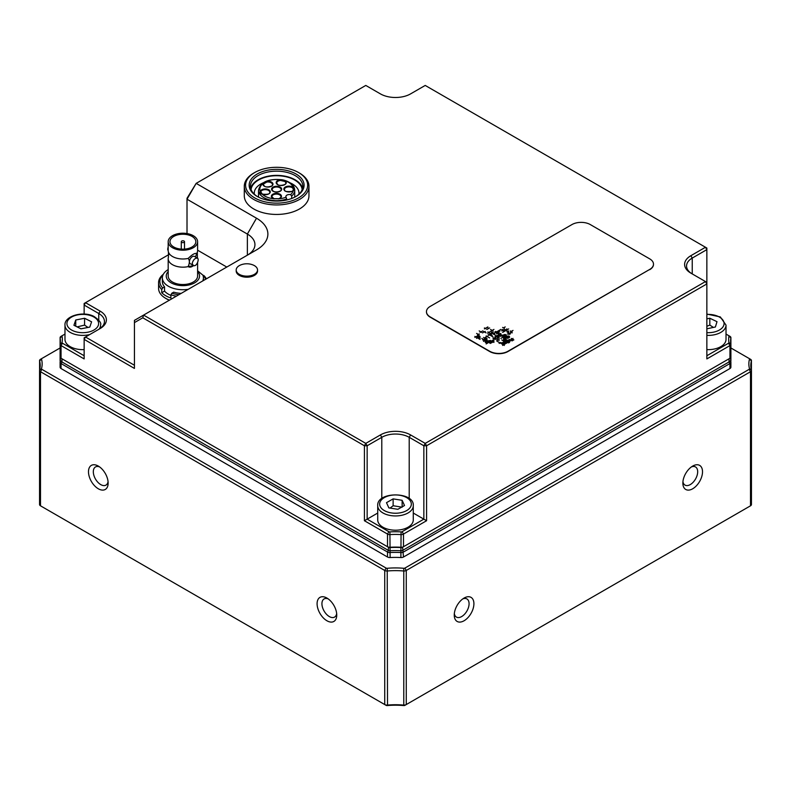<?xml version="1.0" encoding="UTF-8"?>
<svg xmlns="http://www.w3.org/2000/svg" width="791" height="791" viewBox="0 0 791 791"><rect width="100%" height="100%" fill="white"/><g stroke="black" fill="none" stroke-linecap="round" stroke-linejoin="round"><path stroke-width="1.19" d="M388.865 507.891L386.492 502.671L393.127 498.884L402.135 500.308L404.508 505.518L397.873 509.305L388.865 507.891M413.278 505.676L413.278 519.934A17.778 10.263 180 0 1 397.774 530.118A17.778 10.263 180 0 1 378.306 522.544A17.778 10.263 180 0 1 377.722 519.934L377.722 505.676A17.778 10.263 0 0 0 378.306 508.287A17.778 10.263 0 0 0 397.774 515.861A17.778 10.263 0 0 0 413.278 505.676C414.474 491.33 376.526 491.33 377.722 505.676M393.127 498.884L393.127 505.746L390.082 508.079M402.135 506.873L402.135 500.308M402.135 507.169L393.127 505.746M706.857 318.862L709.824 318.229L716.992 321.68L715.4 326.99L706.857 328.809M706.857 335.364A17.778 10.263 0 0 0 726.019 325.121L726.019 339.379A17.778 10.263 180 0 1 706.857 349.612M709.824 318.229L709.824 325.091L706.857 326.248M713.413 327.415L709.824 325.091M258.519 190.236C260.516 181.89 268.475 178.41 282.387 179.794L283.91 180.15C290.861 182.217 294.47 185.578 294.727 190.236A18.104 10.451 180 0 1 291.691 196.03L290.554 194.616A16.809 9.71 -0 0 0 293.283 190.502C294.657 189.791 294.628 188.792 293.184 187.507A16.809 9.71 -0 0 0 285.244 180.842L280.429 179.725A16.809 9.71 -0 0 0 266.705 181.337L263.037 183.463A16.809 9.71 -0 0 0 260.259 191.382C259.596 192.915 260.239 193.844 262.197 194.161A16.809 9.71 -0 0 0 273.745 198.739L278.936 198.788A16.809 9.71 -0 0 0 286.055 197.216L286.688 198.927A18.104 10.451 180 0 1 268.09 199.451A18.104 10.451 180 0 1 258.519 190.236L258.519 197.157M286.688 199.985L286.688 198.927M290.554 194.616A3.56 2.057 -0 0 0 285.877 196.564A3.56 2.057 -0 0 0 286.055 197.216M291.691 196.03L291.691 198.492M262.513 194.349L260.763 191.857A4.528 2.61 180 0 1 265.588 189.652A4.528 2.61 180 0 1 269.761 192.262C269.998 194.052 267.546 194.675 262.404 194.111L262.197 194.161A5.043 2.907 -0 0 0 269.701 193.192A5.043 2.907 -0 0 0 266.824 189.079A5.043 2.907 -0 0 0 260.259 191.382L260.763 191.857M263.541 183.957L266.834 182.049A4.528 2.61 180 0 1 272.46 184.59C274.032 185.954 266.171 188.149 264.402 186.063L263.403 184.59A4.528 2.61 180 0 1 263.541 183.957L263.037 183.463A5.043 2.907 -0 0 0 267.526 187.071A5.043 2.907 -0 0 0 272.964 183.927A5.043 2.907 -0 0 0 266.705 181.337L266.834 182.049M280.518 180.447L284.829 181.446A4.528 2.61 180 0 1 285.749 183.028C287.321 184.392 279.46 186.587 277.69 184.501L276.692 183.028A4.528 2.61 180 0 1 280.518 180.447L280.429 179.725A5.043 2.907 -0 0 0 276.435 183.522A5.043 2.907 -0 0 0 283.564 185.183A5.043 2.907 -0 0 0 285.244 180.842L284.829 181.446M285.373 191.106A4.528 2.61 180 0 1 284.384 189.474A4.528 2.61 180 0 1 287.657 186.963A4.528 2.61 180 0 1 292.749 188.09L293.431 189.622L292.828 190.779M292.749 188.09L293.184 187.507A5.043 2.907 -0 0 0 285.581 186.864A5.043 2.907 -0 0 0 285.709 191.303A5.043 2.907 -0 0 0 293.283 190.502L292.917 190.562C294.212 191.837 283.682 192.134 284.711 190.334L284.384 189.474M278.679 198.927L278.936 198.788A5.043 2.907 -0 0 0 280.321 194.428A5.043 2.907 -0 0 0 272.628 194.349A5.043 2.907 -0 0 0 273.745 198.739L274.022 198.897M691.393 466.917A10.481 6.051 -60 0 1 695.507 466.947A10.481 6.051 -60 0 1 695.507 479.059A10.481 6.051 -60 0 1 685.026 485.11A10.481 6.051 -60 0 1 682.94 481.561M682.86 483.103A13.902 8.029 -60 0 1 692.689 466.077A13.902 8.029 -60 0 1 702.517 471.752A13.902 8.029 -60 0 1 692.689 488.779A13.902 8.029 -60 0 1 682.86 483.103M462.784 598.906A10.481 6.051 -60 0 1 466.908 598.935A10.481 6.051 -60 0 1 466.908 611.038A10.481 6.051 -60 0 1 456.427 617.089A10.481 6.051 -60 0 1 454.341 613.539M454.252 615.082A13.902 8.029 -60 0 1 464.08 598.055A13.902 8.029 -60 0 1 473.908 603.731A13.902 8.029 -60 0 1 464.08 620.757A13.902 8.029 -60 0 1 454.252 615.082M336.659 613.539A10.481 6.051 60 0 1 334.573 617.089A10.481 6.051 60 0 1 326.495 614.281A10.481 6.051 60 0 1 321.927 603.731A10.481 6.051 60 0 1 324.092 598.935A10.481 6.051 60 0 1 328.216 598.906M317.092 603.731A13.902 8.029 60 0 1 326.92 598.055A13.902 8.029 60 0 1 336.748 615.082A13.902 8.029 60 0 1 326.92 620.757A13.902 8.029 60 0 1 317.092 603.731M108.06 481.561A10.481 6.051 60 0 1 105.974 485.11A10.481 6.051 60 0 1 97.896 482.302A10.481 6.051 60 0 1 93.318 471.752A10.481 6.051 60 0 1 95.493 466.947A10.481 6.051 60 0 1 99.607 466.917M88.483 471.752A13.902 8.029 60 0 1 98.311 466.077A13.902 8.029 60 0 1 108.14 483.103A13.902 8.029 60 0 1 98.311 488.779A13.902 8.029 60 0 1 88.483 471.752M41.864 358.491L40.499 359.282A3.233 1.869 -0 0 0 39.55 360.607A3.233 1.869 -0 0 0 39.59 360.894A52.374 30.236 180 0 1 40.203 365.501A52.374 30.236 180 0 1 39.59 370.109A3.233 1.869 -0 0 0 39.55 370.396A3.233 1.869 -0 0 0 40.499 371.721L384.733 570.459A3.233 1.869 -0 0 0 387.511 570.983A52.374 30.236 180 0 1 403.489 570.983A3.233 1.869 -0 0 0 406.267 570.459L750.501 371.721A3.233 1.869 -0 0 0 751.45 370.396A3.233 1.869 -0 0 0 751.41 370.109A52.374 30.236 180 0 1 750.797 365.501A52.374 30.236 180 0 1 751.41 360.894A3.233 1.869 -0 0 0 751.45 360.607A3.233 1.869 -0 0 0 750.501 359.282L749.136 358.491A1.295 0.751 180 0 1 749.492 359.134A54.312 31.353 -0 0 0 749.492 368.705A1.295 0.751 180 0 1 749.136 369.338L404.893 568.086A1.295 0.751 180 0 1 403.786 568.294A54.312 31.353 -0 0 0 387.214 568.294A1.295 0.751 180 0 1 386.107 568.086L41.864 369.338A1.295 0.751 180 0 1 41.508 368.705A54.312 31.353 -0 0 0 41.508 359.134A1.295 0.751 180 0 1 41.864 358.491L60.106 347.971M751.41 504.213A3.233 1.869 180 0 1 751.45 504.5A3.233 1.869 180 0 1 750.501 505.815L406.267 704.563A3.233 1.869 180 0 1 403.489 705.088A52.374 30.236 -0 0 0 387.511 705.088L387.214 705.562A1.295 0.751 -0 0 1 386.107 705.354L40.499 505.815A3.233 1.869 180 0 1 39.55 504.5A3.233 1.869 180 0 1 39.59 504.213M387.214 568.294L387.511 705.088A3.233 1.869 180 0 1 384.733 704.563L384.733 570.459L386.107 568.086M387.214 705.562A54.312 31.353 180 0 1 403.786 705.562A1.295 0.751 -0 0 0 404.893 705.354L406.267 704.563L406.267 570.459L404.893 568.086M749.136 369.338L750.501 371.721L750.501 505.815L749.136 506.606M41.864 506.606L40.499 505.815L41.864 506.606M730.894 347.971L750.501 359.282M60.116 367.024A3.233 1.869 0 0 0 60.106 367.222A3.233 1.869 0 0 0 61.045 368.537L387.501 557.012A3.233 1.869 0 0 0 390.121 557.546A52.374 30.236 180 0 1 400.879 557.546A3.233 1.869 0 0 0 403.499 557.012L729.955 368.537A3.233 1.869 0 0 0 730.894 367.222A3.233 1.869 0 0 0 730.884 367.024M60.116 360.429A3.233 1.869 0 0 0 60.106 360.617A3.233 1.869 0 0 0 60.116 360.815A52.374 30.236 180 0 1 60.215 361.418M730.785 361.418A52.374 30.236 180 0 1 730.884 360.815A3.233 1.869 0 0 0 730.894 360.617A3.233 1.869 0 0 0 730.884 360.429M504.351 337.421L503.481 336.917L504.351 336.422L501.751 334.919L502.611 335.414L501.751 335.918L503.481 334.919L502.611 335.424L505.212 336.917L501.751 335.918L503.481 336.917L500.881 338.419M496.54 338.924L498.281 337.925L499.141 338.419L498.281 337.925L499.141 337.421L497.41 336.422L499.141 337.421L498.281 337.925L496.54 336.917L497.41 336.422L496.54 336.917L498.281 337.925L496.54 338.924L498.281 339.922L496.54 340.921L498.281 339.922L495.68 338.419L496.54 338.924L495.68 339.428L493.94 338.419L494.81 338.924L493.94 339.428M493.94 338.419L493.08 338.924L493.94 338.419L493.08 337.925L493.94 338.419L495.68 337.421L493.94 338.419M495.68 338.419L494.81 338.924L495.68 338.419M498.281 339.922L499.141 339.428L498.281 339.922L499.141 340.427L498.281 339.922M500.881 336.422L499.141 335.424L500.011 335.918L499.141 336.422L498.281 335.918L499.141 335.414L497.41 336.422L496.54 335.918L497.41 335.414L498.281 335.918L497.41 335.424L494.81 336.917M500.881 334.415L500.011 334.919L500.881 334.415L499.141 334.415L500.881 335.424L498.281 334.919L499.141 334.415L498.281 333.921L499.141 334.415L498.281 334.919L499.141 335.424L500.011 334.919L499.141 334.415L500.881 333.416L500.011 333.921L500.881 334.415M500.881 335.414L500.011 335.918L500.881 335.414M504.351 338.419L503.481 337.925L504.351 338.419L503.481 338.924L505.212 337.925L504.351 338.419L505.212 338.924L504.351 338.419M503.481 338.924L504.351 339.428L503.481 338.924M508.682 342.928L507.812 342.424L506.082 343.432L504.351 342.424L503.481 342.928L502.611 342.424L503.481 342.928L504.351 342.424L503.481 341.93L505.212 341.93L504.351 341.425L503.481 341.93L504.351 341.425L501.751 339.922L504.351 341.425L505.212 340.921L504.351 340.427L505.212 339.922L503.481 339.922M500.881 343.432L497.41 341.425L500.011 342.928L499.141 343.432M502.611 343.432L501.751 342.928L502.611 343.432L501.751 343.927L503.481 342.928L504.351 343.432L503.481 342.928L502.611 343.432L503.481 343.927M501.751 343.927L503.481 344.925L501.751 343.927M504.351 345.43L503.481 344.925L502.611 345.43M503.481 344.925L505.212 343.927L503.481 344.935M500.011 342.928L500.881 342.424L500.011 342.928M649.708 269.424L507.97 351.253A12.933 7.465 180 0 1 489.688 351.253L430.245 316.944A12.933 7.465 180 0 1 426.458 311.664A12.933 7.465 180 0 1 430.245 306.384L571.982 224.555A12.933 7.465 180 0 1 590.274 224.555L649.708 258.865A12.933 7.465 180 0 1 653.495 264.145A12.933 7.465 180 0 1 649.708 269.424L507.97 351.52A12.933 7.465 180 0 1 489.688 351.52L430.245 317.201A12.933 7.465 180 0 1 426.458 311.921A12.933 7.465 180 0 1 426.458 311.792M493.08 330.915L492.21 330.411L493.94 329.412L490.469 331.409M490.469 329.412L492.21 330.411L490.469 329.412M488.739 328.413L487.869 327.909L488.739 328.413L489.609 327.909L487.009 329.412L488.739 328.413M486.139 328.908L484.408 327.909L485.269 328.413L484.408 328.908M485.269 328.413L487.869 326.91L485.269 328.413M487.009 339.428L486.139 338.924L487.009 338.419L485.269 339.428L487.869 340.921L490.469 340.427L487.869 340.921L489.609 341.93L488.739 341.425L487.009 342.424M487.009 343.432L486.139 342.928L487.009 343.432L486.139 343.927L487.869 342.928L487.009 343.432M485.269 341.425L483.538 340.427L484.408 340.921L483.538 341.425M479.198 338.924L480.068 339.428L478.337 338.419L479.198 338.924L480.068 338.419L479.198 338.924M497.41 332.418L500.011 333.921L498.281 332.912L499.141 332.418L496.54 333.921L498.281 332.912L496.54 331.913L500.881 329.412L496.54 331.913L495.68 331.409L497.41 332.418L500.011 330.915L496.54 332.912L495.68 332.418L496.54 331.913L494.81 332.912M503.481 330.915L501.751 329.916L502.611 330.411L501.751 330.915M503.481 327.909L502.611 327.405L504.351 328.413L503.481 327.909L505.212 326.91L503.481 327.909M489.609 337.925L487.009 336.422L485.269 337.421M483.538 339.428L481.798 338.419L485.269 340.427L484.408 340.921L485.269 340.427L483.538 339.428L486.139 337.925L485.269 338.419L486.139 338.924L485.269 338.419L482.668 339.922M493.94 340.427L493.08 340.921L493.94 341.425L493.08 341.93L493.94 342.424L493.08 341.93L491.34 342.928L493.08 341.93L492.21 341.425L493.08 340.921L492.21 341.425L493.08 341.93L493.94 341.425L492.21 340.427L493.94 340.427M490.469 343.432L487.869 341.93L488.739 341.425L487.869 340.921L487.009 341.425L486.139 340.921L487.869 341.93L487.009 341.425L485.269 342.424L487.869 340.921L485.269 339.428L486.139 338.924M479.198 337.925L478.337 337.421L476.597 338.419M474.867 337.421L475.737 336.917L474.867 336.422L476.597 337.421L475.737 336.917L474.867 337.421M476.597 333.416L478.337 334.415L479.198 333.921L478.337 334.415L479.198 334.919L478.337 335.424L479.198 334.919L478.337 334.415L477.467 334.919L478.337 335.424L477.467 334.919L478.337 334.415L476.597 333.416M482.668 332.912L479.198 330.915L480.938 331.913L481.798 331.409L480.068 332.418M486.139 332.912L482.668 330.915L484.408 331.913L485.269 331.409L483.538 332.418M490.469 333.416L487.869 331.913L488.739 332.418L489.609 331.913L487.869 332.912M494.81 333.921L491.34 331.913L492.21 332.418L493.08 331.913L491.34 332.912M494.81 331.913L495.68 332.418L494.81 331.913M506.082 330.411L508.682 328.908L506.082 330.411L503.481 329.916L504.351 329.412L502.611 330.411L503.481 329.906L504.351 330.411L505.212 329.906L504.351 329.412L505.212 329.916L506.952 328.908L505.212 329.906L508.682 331.913L507.812 331.409L508.682 330.915L506.952 331.913L507.812 331.409L506.082 330.411L502.611 332.418M503.481 329.906L502.611 329.412L503.481 329.916M513.023 330.411L511.283 331.409L512.153 331.913L511.283 332.418L512.153 332.912L510.422 331.913L511.283 331.409L510.422 331.913L511.283 332.418L512.153 331.913L510.422 330.915L511.283 331.409L513.023 330.411M510.422 333.921L509.552 333.416L508.682 333.921L509.552 334.415L507.812 333.416L508.682 333.921L507.812 334.415L511.283 332.418L509.552 333.416L507.812 332.418L509.552 333.416M506.082 334.415L505.212 334.919L507.812 336.422L508.682 335.918L507.812 336.422L509.552 337.421L508.682 336.917L506.952 337.925L507.812 338.419L505.212 335.918L504.351 336.422L505.212 335.918L507.812 337.421L508.682 336.917L506.952 336.917L506.082 337.421L506.952 337.925L506.082 338.419L507.812 337.421L506.952 336.917L507.812 336.422L504.351 334.415L505.212 334.919L506.082 334.415M509.552 336.422L508.682 336.917L509.552 336.422M508.682 337.925L507.812 337.421M513.023 338.419L512.153 338.924L513.883 339.922L512.153 338.924L510.422 339.922L512.153 340.921L510.422 339.922L507.812 341.425L509.552 342.424L506.952 340.921L507.812 341.425L506.952 341.93L505.212 341.93L507.812 342.424L508.682 341.93L507.812 342.424L506.082 341.425L506.952 340.921L506.082 341.425L506.952 341.93L510.422 339.922L509.552 339.428L510.422 339.922L512.153 338.924L511.283 338.419L512.153 338.924L513.023 338.419M513.023 340.427L511.283 339.428M510.422 340.921L508.682 341.93L510.422 340.921M504.351 335.414L505.212 334.919L504.351 335.424M504.351 339.428L505.212 338.924L504.351 339.428L506.082 339.428L505.212 339.922L506.082 340.427L506.952 339.922L506.082 340.427L506.952 340.921L509.552 339.428L506.952 340.921L505.212 339.922L504.351 340.427L506.082 341.425L505.212 340.921L504.351 341.425L505.212 341.93L504.351 342.424M492.21 333.416L490.469 334.415L492.21 335.414L490.469 334.415L489.609 334.919L490.469 334.415L489.609 333.921L490.469 334.415L492.21 333.416M496.54 335.918L493.08 333.921L497.41 336.422L498.281 335.918M492.21 341.425L491.34 340.921L492.21 341.425L490.469 342.424M490.469 341.425L489.609 340.921L488.739 341.425L489.609 340.921M487.009 336.422L487.869 335.918L487.009 336.422L486.139 335.918L487.009 336.422M493.08 336.917L489.609 334.919L488.739 335.414M487.869 333.921L489.609 334.919L487.869 333.921M485.269 338.419L483.538 337.421L485.269 338.419M479.198 336.917L480.068 336.422L479.198 336.917L480.068 337.421L479.198 336.917L478.337 337.421L479.198 336.917L478.337 336.422L479.198 336.917M478.337 337.421L477.467 336.917L478.337 337.421M479.198 335.918L478.337 335.414L475.737 336.917L478.337 335.424M505.212 341.93L506.082 341.425L505.212 341.93M505.212 340.921L506.082 340.427L505.212 340.921M653.495 264.283A12.933 7.465 180 0 1 653.495 264.412A12.933 7.465 180 0 1 649.708 269.691M134.43 365.244L85.507 337.006L100.141 328.552A21.337 12.32 0 0 0 100.141 311.13L85.507 302.686L168.829 254.583M197.602 250.203L226.79 267.051M169.482 300.135A24.313 14.04 180 0 1 165.705 298.355L166.614 298.889A23.018 13.289 0 0 0 169.333 300.224M84.143 355.742L62.42 343.205A1.295 0.751 180 0 1 62.044 342.602A54.312 31.353 0 0 0 62.044 336.155A1.295 0.751 180 0 1 62.42 335.552L61.045 336.343A3.233 1.869 0 0 0 60.106 337.658A3.233 1.869 0 0 0 60.116 337.856A52.374 30.236 180 0 1 60.393 340.961A52.374 30.236 180 0 1 60.116 344.075A3.233 1.869 0 0 0 60.106 344.263A3.233 1.869 0 0 0 61.045 345.578L84.143 358.916L84.143 337.797L85.507 337.006L84.143 339.379L134.43 368.418L134.43 320.375L256.511 249.897A38.799 22.395 0 0 0 256.511 218.217L196.158 183.374L365.778 85.438L380.412 93.882A21.337 12.32 0 0 0 410.588 93.882L425.222 85.438L706.857 248.048L706.857 249.63L705.493 247.257L690.859 255.701A21.337 12.32 0 0 0 690.859 273.122L706.857 282.357L706.857 283.939L705.493 281.566L425.222 443.385L426.586 445.758L423.847 445.758L425.222 443.385L410.588 434.931A21.337 12.32 0 0 0 380.412 434.931L365.778 443.385L367.153 445.758L364.414 445.758L365.778 443.385L143.576 315.095L142.776 317.794L364.414 445.758L364.414 520.725L367.153 519.143L367.153 445.758L381.786 437.314A19.399 11.203 180 0 1 409.214 437.314L423.847 445.758L423.847 519.143L426.586 520.725L426.586 445.758L706.857 283.939L706.857 358.916L729.955 345.578A3.233 1.869 0 0 0 730.894 344.263A3.233 1.869 0 0 0 730.884 344.075A52.374 30.236 180 0 1 730.607 340.961A52.374 30.236 180 0 1 730.884 337.856A3.233 1.869 0 0 0 730.894 337.658A3.233 1.869 0 0 0 729.955 336.343L728.58 335.552A1.295 0.751 180 0 1 728.956 336.155A54.312 31.353 0 0 0 728.956 342.602A1.295 0.751 180 0 1 728.58 343.205L706.857 355.742M134.43 322.609L142.776 317.794M85.507 302.686L84.143 305.059L84.143 303.477L85.507 302.686M692.204 273.904A19.399 11.203 180 0 1 686.548 265.994A19.399 11.203 180 0 1 692.234 258.074L706.857 249.63L706.857 282.357M187.012 233.553L187.012 198.284L196.158 183.374L187.012 199.213L247.365 234.057A25.866 14.93 180 0 1 254.939 244.617A25.866 14.93 180 0 1 247.435 255.127M726.019 334.069L728.58 335.552M413.278 513.043L423.847 519.143L402.135 531.681A1.295 0.751 180 0 1 401.086 531.898A54.312 31.353 0 0 0 389.914 531.898A1.295 0.751 180 0 1 388.865 531.681L367.153 519.143L377.722 513.043M364.414 520.725L387.501 534.054A3.233 1.869 0 0 0 390.121 534.597A52.374 30.236 180 0 1 400.879 534.597A3.233 1.869 0 0 0 403.499 534.054L426.586 520.725M84.143 314.067L84.143 305.059L98.766 313.513A19.399 11.203 180 0 1 104.452 321.433A19.399 11.203 180 0 1 98.796 329.333M61.045 336.343L64.981 334.069M257.53 269.978L257.53 271.036A10.669 6.16 180 0 1 250.945 276.731A10.669 6.16 180 0 1 239.317 275.387A10.669 6.16 180 0 1 236.193 271.036L236.193 269.978A10.669 6.16 180 0 1 241.136 264.787A16.611 16.611 0 0 1 252.586 264.787A10.669 6.16 180 0 1 257.53 269.978A10.669 6.16 180 0 1 250.945 275.673A10.669 6.16 180 0 1 239.317 274.339A10.669 6.16 180 0 1 236.193 269.978M308.955 186.271L308.955 195.782A32.332 18.668 180 0 1 299.482 208.972A32.332 18.668 180 0 1 264.253 213.026A32.332 18.668 180 0 1 244.29 195.782L244.29 186.271A32.332 18.668 0 0 0 276.623 204.938A32.332 18.668 0 0 0 308.955 186.271A32.332 18.668 0 0 0 299.482 173.081L298.573 172.547A31.037 17.916 180 0 1 298.573 197.888A31.037 17.916 180 0 1 254.682 197.888A31.037 17.916 180 0 1 254.682 172.547L253.763 173.081A32.332 18.668 0 0 0 244.29 186.271M730.647 357.651A52.374 30.236 0 0 0 730.607 358.916A52.374 30.236 0 0 0 730.884 362.021A3.233 1.869 180 0 1 730.894 362.209A3.233 1.869 180 0 1 729.955 363.534L403.499 552.009A3.233 1.869 180 0 1 400.879 552.543A52.374 30.236 0 0 0 390.121 552.543A3.233 1.869 180 0 1 387.501 552.009L61.045 363.534A3.233 1.869 180 0 1 60.106 362.209A3.233 1.869 180 0 1 60.116 362.021L61.391 361.052A1.938 1.117 0 0 0 61.391 361.161A1.938 1.117 0 0 0 61.965 361.952L61.965 358.778A1.938 1.117 0 0 0 61.965 358.778L387.501 546.729A3.233 1.869 0 0 0 390.121 547.263A52.374 30.236 180 0 1 400.879 547.263A3.233 1.869 0 0 0 403.499 546.729L729.955 358.254A3.233 1.869 0 0 0 730.894 356.929A3.233 1.869 0 0 0 730.884 356.741M84.143 349.612A17.778 10.263 180 0 1 64.981 339.379L64.981 325.121A17.778 10.263 0 0 0 89.719 334.573M253.763 173.081L254.682 172.547A31.037 17.916 180 0 1 298.573 172.547M257.194 174A27.477 15.869 0 0 0 257.194 196.435A27.477 15.869 0 0 0 296.052 196.435A27.477 15.869 0 0 0 296.052 174A27.477 15.869 0 0 0 257.194 174M257.658 196.702A26.192 15.118 180 0 1 250.44 186.271A26.192 15.118 180 0 1 258.103 175.582A26.192 15.118 180 0 1 286.649 172.309A26.192 15.118 180 0 1 302.815 186.271A26.192 15.118 180 0 1 295.587 196.702M302.558 188.387A26.192 15.118 0 0 0 284.928 176.156A26.192 15.118 0 0 0 258.103 179.804A26.192 15.118 0 0 0 250.698 188.387M302.172 189.593A25.599 14.782 0 0 0 285.689 176.68A25.599 14.782 0 0 0 258.528 180.051A25.599 14.782 0 0 0 251.073 189.593M254.336 194.22A22.366 12.913 180 0 1 254.267 193.142A22.366 12.913 180 0 1 260.812 184.006A22.366 12.913 180 0 1 263.166 182.83M290.089 182.83A22.366 12.913 180 0 1 298.988 193.142A22.366 12.913 180 0 1 298.909 194.22M60.116 356.741A3.233 1.869 0 0 0 60.106 356.929A3.233 1.869 0 0 0 61.045 358.254L388.411 547.253A1.938 1.117 -0 0 0 389.983 547.58A53.669 30.987 180 0 1 401.017 547.58A1.938 1.117 0 0 0 402.589 547.253L403.499 546.729L403.499 534.054L402.135 531.681M61.045 368.537L61.045 363.534L61.965 361.952L388.411 550.427A1.938 1.117 -0 0 0 389.983 550.744A53.669 30.987 180 0 1 401.017 550.744A1.938 1.117 0 0 0 402.589 550.427L729.035 361.952A1.938 1.117 0 0 0 729.609 361.161A1.938 1.117 0 0 0 729.599 361.042L729.609 361.161M387.501 557.012L387.501 552.009L388.411 550.427L388.411 547.253L387.501 546.729L387.501 534.054L388.865 531.681M61.965 358.778L61.045 358.254L61.045 345.578L62.42 343.205M60.116 362.021A52.374 30.236 0 0 0 60.393 358.916A52.374 30.236 0 0 0 60.353 357.651M403.499 557.012L402.589 547.253L729.035 358.778A1.938 1.117 0 0 0 729.045 358.778L729.955 358.254L729.955 345.578L728.58 343.205M206.322 278.867A24.313 14.04 0 0 0 204.038 275.693L202.931 275.278M178.964 294.667A23.018 13.289 180 0 1 171.845 293.224L173.694 292.166A20.526 11.855 0 0 0 181.179 293.382M203.089 275.189A23.018 13.289 180 0 1 205.571 279.292M171.845 293.224L170.896 294.835L170.896 297.999A24.313 14.04 180 0 1 161.75 292.719L164.548 291.108A20.526 11.855 0 0 0 170.896 295.409M161.75 292.719L161.75 289.555L162.699 287.944L164.548 286.886L164.548 291.108M170.896 294.835A24.313 14.04 0 0 0 176.383 296.15M162.699 287.944A23.018 13.289 180 0 1 163.035 274.843M163.302 274.309A24.313 14.04 0 0 0 158.586 282.624A24.313 14.04 0 0 0 161.75 289.555M165.705 298.355A24.313 14.04 180 0 1 158.586 288.428L158.586 282.624M168.186 269.583A20.526 11.855 0 0 0 162.363 277.859L162.363 281.566A20.526 11.855 0 0 0 164.548 286.886M162.363 277.859A20.526 11.855 0 0 0 188.258 289.298M202.714 280.953A20.526 11.855 0 0 0 203.425 277.859A20.526 11.855 0 0 0 202.882 275.139L197.602 270.799M184.036 241.047A1.612 0.929 0 0 0 182.276 240.85A1.612 0.929 0 0 0 181.277 241.71A1.612 0.929 0 0 0 182.899 242.639A1.612 0.929 0 0 0 184.511 241.71A1.612 0.929 0 0 0 184.036 241.047M192.045 236.43A12.933 7.465 180 0 1 195.832 241.71A12.933 7.465 180 0 1 182.899 249.175A12.933 7.465 180 0 1 169.966 241.71A12.933 7.465 180 0 1 177.945 234.808A12.933 7.465 180 0 1 192.045 236.43M193.301 235.708A14.713 8.493 0 0 0 169.185 238.635A14.713 8.493 0 0 0 168.186 241.71A14.713 8.493 0 0 0 182.899 250.203A14.713 8.493 0 0 0 197.602 241.71A14.713 8.493 0 0 0 193.301 235.708M168.186 246.663L167.682 249.244L168.206 250.935M192.164 263.373C193.261 259.745 195.011 257.995 197.414 258.123C199.658 259.122 196.395 267.536 193.212 265.4L192.164 263.373M193.212 265.4L190.285 263.71A4.202 2.422 -60 0 1 189.415 261.781A4.202 2.422 -60 0 1 192.381 256.64A4.202 2.422 -60 0 1 194.487 256.432L197.414 258.123M196.366 253.407A7.762 4.479 -60 0 1 196.613 253.595L195.506 257.016M194.843 265.568L188.149 266.547C189.751 262.928 189.751 260.239 188.149 258.479L188.228 258.41C192.144 254.504 194.942 252.893 196.603 253.575L196.613 253.595M196.425 253.446L196.603 253.575A14.713 8.493 0 0 0 197.355 252.072A14.713 8.493 0 0 0 197.602 250.5L197.602 241.71M193.577 265.558A7.762 4.479 -60 0 1 188.574 266.824M197.602 262.523L197.602 276.029A14.713 8.493 180 0 1 188.228 283.939A14.713 8.493 180 0 1 168.186 276.029L168.186 258.687A14.713 8.493 180 0 1 168.443 257.105L168.443 252.072A14.713 8.493 0 0 0 188.228 258.41M188.228 266.597A14.713 8.493 180 0 1 168.186 258.687M197.355 252.072L197.355 257.105A14.713 8.493 180 0 1 197.582 258.242M168.186 241.71L168.186 250.5A14.713 8.493 0 0 0 168.443 252.072M197.602 271.521A16.651 9.611 180 0 1 199.105 273.824A16.651 9.611 180 0 1 180.773 285.561A16.651 9.611 180 0 1 168.186 271.521M88.009 327.444L84.578 325.121L77.113 326.881M89.788 327.088L80.949 328.829L73.929 325.279L75.748 319.989L84.578 318.259L91.598 321.808L89.788 327.088M84.578 325.121L84.578 318.259M75.748 326.189L75.748 319.989M380.174 506.418A15.84 9.146 180 0 1 399.673 495.275A15.84 9.146 180 0 1 406.643 510.59A15.84 9.146 180 0 1 380.174 506.418M706.857 314.432A15.84 9.146 180 0 1 724.072 323.539A15.84 9.146 180 0 1 706.857 332.655M272.094 189.603A4.528 2.61 180 0 1 274.892 187.19A4.528 2.61 180 0 1 279.826 187.754A4.528 2.61 180 0 1 281.151 189.603C282.763 190.354 276.623 193.37 273.063 191.056L272.094 189.603M280.192 187.121A5.043 2.907 -0 0 0 271.748 188.426A5.043 2.907 -0 0 0 277.928 191.995A5.043 2.907 -0 0 0 280.192 187.121M271.886 196.692A4.528 2.61 180 0 1 276.415 194.082A4.528 2.61 180 0 1 280.943 196.692C281.378 196.999 280.657 197.671 278.778 198.729L273.923 198.679L271.886 196.692M41.864 369.338L40.499 371.721L40.499 505.815M41.508 359.134L39.59 360.894L39.59 370.109L41.508 368.705M403.786 568.294L403.786 705.562M749.492 359.134L751.41 360.894L751.41 370.109L749.492 368.705M692.234 273.913L692.234 258.074L690.859 255.701M728.956 336.155L730.884 337.856L730.884 344.075L728.956 342.602M381.786 498.548L381.786 437.314L380.412 434.931M409.214 498.548L409.214 437.314L410.588 434.931M401.086 531.898L400.879 557.546M389.914 531.898L390.121 557.546M98.766 320.217L98.766 313.513L100.141 311.13M62.044 342.602L60.116 344.075L60.116 337.856L62.044 336.155M247.365 255.167L247.365 234.057L256.511 218.217M730.884 362.021L729.609 361.052M729.955 368.537L729.955 363.534L729.035 361.952L729.035 358.778L729.955 358.254M730.884 360.815L730.884 357.127M60.116 360.815L60.116 357.127M99.142 329.125A17.778 10.263 0 0 0 100.546 325.121L100.546 328.166M93.2 316.657A15.84 9.146 180 0 1 87.87 332.2A15.84 9.146 180 0 1 67.225 321.759A15.84 9.146 180 0 1 93.2 316.657M726.019 325.121L720.344 316.944L706.857 314.067M294.727 190.236L294.727 197.157M39.55 504.5L39.55 370.396M751.45 504.5L751.45 370.396M730.894 356.929L730.894 337.658M60.106 356.929L60.106 337.658M730.894 360.617L730.894 355.614M730.894 367.222L730.894 362.209M203.425 280.538L203.425 277.859M181.277 241.71L181.277 249.116M184.511 241.71L184.511 249.116M60.106 367.222L60.106 362.209M60.106 360.617L60.106 355.614M100.546 325.121C101.555 323.124 99.399 320.256 94.08 316.509C83.362 310.596 64.18 315.965 64.981 325.121"/></g></svg>
